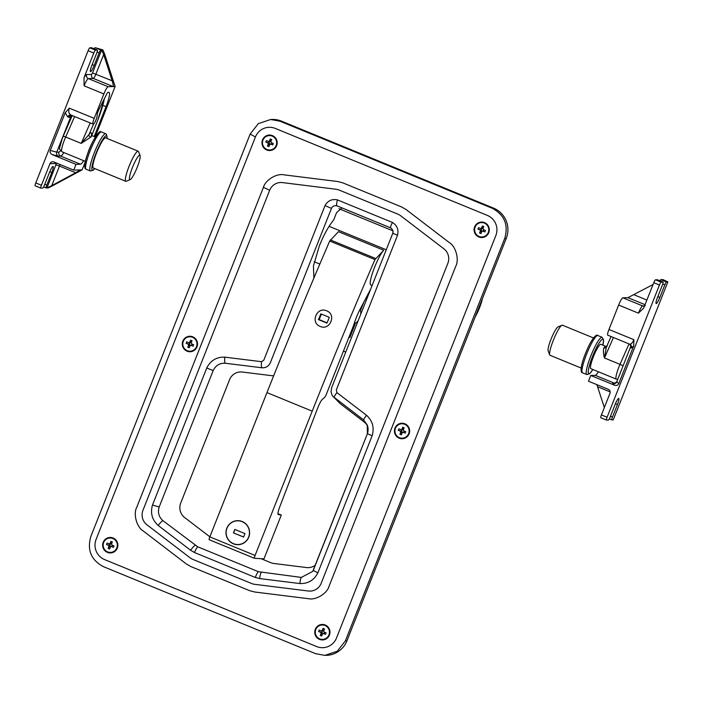 <?xml version="1.0" encoding="UTF-8"?>
<svg xmlns="http://www.w3.org/2000/svg" width="703" height="703" viewBox="0 0 703 703"><rect width="100%" height="100%" fill="white"/><g stroke="black" fill="none" stroke-linecap="round" stroke-linejoin="round"><path stroke-width="1.05" d="M354.127 323.758A7.751 1.283 112.3 0 0 354.154 323.767A7.751 1.283 112.3 0 0 354.312 323.723A11.239 11.239 0 0 0 358.135 320.805M350.015 334.505L349.839 337.484L355.56 323.046M360.446 310.691L363.829 302.149M349.839 337.484L348.978 337.132M360.797 314.092A11.239 11.239 0 0 0 360.103 309.601A7.751 1.283 112.3 0 0 360.006 309.452M107.401 552.382A7.751 7.619 88.2 0 1 110.011 537.452A7.751 7.619 88.2 0 1 117.752 546.565A7.751 7.619 88.2 0 1 107.401 552.382M110.626 552.936A7.751 7.619 88.2 0 1 103.007 543.902A7.751 7.619 88.2 0 1 110.151 537.452M187.06 351.184A7.751 7.619 88.2 0 1 189.669 336.254A7.751 7.619 88.2 0 1 197.411 345.358A7.751 7.619 88.2 0 1 187.06 351.184M190.285 351.737A7.751 7.619 88.2 0 1 182.675 342.695A7.751 7.619 88.2 0 1 189.81 336.245M266.727 149.976A7.751 7.619 88.2 0 1 269.328 135.046A7.751 7.619 88.2 0 1 277.07 144.159A7.751 7.619 88.2 0 1 266.727 149.976M269.943 150.53A7.751 7.619 88.2 0 1 262.333 141.496A7.751 7.619 88.2 0 1 269.469 135.046M325.217 625.011A7.751 7.619 -91.8 0 0 314.865 630.828A7.751 7.619 -91.8 0 0 322.607 639.941A7.751 7.619 -91.8 0 0 325.217 625.011M322.273 624.449A7.751 7.619 -91.8 0 0 319.803 639.37A7.751 7.619 -91.8 0 0 322.747 639.932M404.875 423.804A7.751 7.619 -91.8 0 0 394.532 429.63A7.751 7.619 -91.8 0 0 402.274 438.734A7.751 7.619 -91.8 0 0 404.875 423.804M401.931 423.241A7.751 7.619 -91.8 0 0 399.471 438.171A7.751 7.619 -91.8 0 0 402.406 438.734M484.543 222.605A7.751 7.619 -91.8 0 0 474.191 228.422A7.751 7.619 -91.8 0 0 481.933 237.535A7.751 7.619 -91.8 0 0 484.543 222.605M481.599 222.043A7.751 7.619 -91.8 0 0 479.13 236.964A7.751 7.619 -91.8 0 0 482.073 237.526M313.916 277.993L313.424 265.98L319.347 245.865C323.775 234.881 328.565 226.225 333.697 219.907L336.596 212.587L341.948 207.877M213.229 370.446L159.168 506.995C157.534 512.355 158.781 516.907 162.911 520.642L197.754 546.82L258.414 571.697L301.341 577.418L312.738 571.407L367.414 433.672L367.212 424.92L363.679 420.007L333.424 396.747C332.431 396.149 331.64 394.436 331.043 391.606L331.693 387.599L392.749 233.361C393.311 230.979 392.582 229.152 390.596 227.86L336.86 205.821C334.479 205.32 332.695 206.12 331.526 208.22L270.356 362.686C268.634 366.307 265.796 368.003 261.85 367.774L225.241 363.231C219.688 363.056 215.68 365.455 213.229 370.446A6.195 0.492 -155.9 0 1 206.779 367.933C210.522 360.525 216.506 356.931 224.732 357.142L261.569 361.702L263.801 360.173L325.076 205.496C327.888 200.636 332.009 198.773 337.431 199.898L392.467 222.464C397.142 225.496 398.838 229.749 397.546 235.215L336.333 389.919L336.904 392.599L366.562 415.306C372.616 420.921 374.479 427.732 372.151 435.746L317.879 572.813C314.118 580.195 308.134 583.78 299.926 583.56L259.609 578.56L255.268 577.444L194.467 552.514L190.583 550.256L158.122 525.405C152.068 519.807 150.205 513.005 152.507 505L206.779 367.933M337.37 205.997L336.86 205.821A6.195 1.072 -74.4 0 1 337.431 199.898M209.854 536.82L184.713 517.593A12.399 12.197 88.2 0 1 180.724 503.049L229.565 379.69A12.399 12.197 88.2 0 1 242.342 372.028L271.173 375.613A13.946 13.717 -91.8 0 0 273.704 375.683M321.157 583.341L447.855 263.335A12.399 12.197 -91.8 0 0 443.874 248.792L400.701 215.777A12.399 12.197 -91.8 0 0 397.933 214.178L339.136 190.065A12.399 12.197 -91.8 0 0 336.052 189.256L282.457 182.595A12.399 12.197 -91.8 0 0 269.671 190.258L142.973 510.264A12.399 12.197 -91.8 0 0 146.962 524.816L190.126 557.831A12.399 12.197 -91.8 0 0 192.903 559.421L251.7 583.534A12.399 12.197 -91.8 0 0 254.776 584.342L308.38 591.012A12.399 12.197 -91.8 0 0 321.157 583.341M329.066 586.214L455.772 266.209C459.331 259.908 456.019 246.525 449.287 242.57L406.123 209.556L401.615 206.972L342.818 182.859L337.809 181.541L284.214 174.88C276.666 172.973 265.163 180.276 263.44 187.332L136.742 507.338C133.175 513.638 136.487 527.022 143.219 530.976L186.383 563.991L190.891 566.583L249.688 590.696L254.697 592.005L308.301 598.675C315.84 600.573 327.352 593.27 329.066 586.214M336.509 637.99L495.835 235.584A15.501 15.246 -91.8 0 0 487.381 215.417L275.26 128.421A15.501 15.246 -91.8 0 0 255.426 136.997L96.1 539.403A15.501 15.246 -91.8 0 0 104.554 559.57L316.684 646.567A15.501 15.246 -91.8 0 0 336.509 637.99M345.401 640.837L504.728 238.431C508.656 224.819 504.429 214.731 492.047 208.176L279.926 121.18L270.673 119.501L258.3 123.666L250.171 134.036L90.854 536.442C86.917 550.054 91.144 560.142 103.526 566.706L315.656 653.693L324.9 655.372L337.273 651.215L345.401 640.837L346.939 640.793L506.265 238.387A23.243 22.865 -91.8 0 0 493.585 208.132L281.464 121.136A23.243 22.865 -91.8 0 0 272.21 119.457L270.673 119.501M324.9 655.372L326.438 655.328A23.243 22.865 -91.8 0 0 346.939 640.793M343.442 351.113L345.762 352.062M315.383 565.115A12.399 12.197 88.2 0 1 306.526 567.549L273.88 563.49A12.399 12.197 88.2 0 1 270.796 562.681L261.103 558.7M333.424 396.747L339.461 402.907A13.946 13.717 -91.8 0 0 340.946 404.225L364.163 421.985A12.399 12.197 88.2 0 1 367.616 426.106M326.895 323.108A11.345 1.872 112.3 0 0 329.25 317.361A12.039 0.87 21.6 0 0 325.173 315.612A12.039 0.87 21.6 0 0 320.761 313.881A11.345 1.872 -67.7 0 1 318.406 319.628A11.626 0.844 -158.4 0 1 322.826 321.368A11.626 0.844 -158.4 0 1 326.895 323.108M320.173 326.412C329.918 330.999 336.842 314.443 326.649 310.84C316.877 306.244 309.979 322.818 320.173 326.412M248.757 537.162A12.013 11.81 -91.8 0 0 237.429 520.659A12.013 11.81 -91.8 0 0 226.841 528.173A12.013 11.81 -91.8 0 0 238.168 544.676A12.013 11.81 -91.8 0 0 248.757 537.162M370.753 288.942L359.751 309.935A15.501 2.566 112.3 0 0 354.286 323.266A12.399 2.047 -67.7 0 1 352.651 327.862L326.324 394.357A3.102 0.51 -67.7 0 1 324.804 397.151L322.317 399.418A9.297 1.538 112.3 0 0 317.563 408.329L279.873 506.538A9.297 1.538 112.3 0 0 278.239 514.543A9.297 1.538 112.3 0 0 278.3 514.561L281.297 515.044L263.95 558.876L254.495 558.296A3.102 0.51 -67.7 0 1 254.468 558.287A3.102 0.51 -67.7 0 1 255.084 555.44L312.211 411.167A929.876 153.702 -67.7 0 1 374.954 259.583L383.724 250.233A19.218 3.172 112.3 0 0 373.785 269.372A19.218 3.172 112.3 0 0 370.762 284.952L372.115 285.506M254.442 558.279L209.239 539.737A3.102 0.51 -67.7 0 1 209.213 539.737A3.102 0.51 -67.7 0 1 209.828 536.881L266.955 392.608A929.876 153.702 -67.7 0 1 329.698 241.024L338.477 231.674L383.724 250.233M277.966 513.673L281.297 515.044M321.341 314.1L319.162 319.61L327.018 322.826M319.162 319.61L318.406 319.628M475.158 316.956A13.946 2.302 112.3 0 0 482.469 298.485M323.714 630.942A1.318 1.301 -91.8 0 0 323.705 630.942A1.318 1.301 -91.8 0 0 322.115 632.841A1.318 1.301 -91.8 0 0 323.398 633.473L325.542 634.352L323.398 633.473A1.652 1.626 -91.8 0 1 322.572 633.834L321.702 636.013L320.252 635.415L321.113 633.236A1.652 1.626 -91.8 0 1 320.761 632.392L318.617 631.514L319.197 630.029L321.35 630.916A1.652 1.626 -91.8 0 1 322.176 630.556L323.037 628.377L324.496 628.974L323.626 631.153A1.652 1.626 -91.8 0 1 323.978 631.997L326.13 632.876L325.542 634.352M322.668 639.396A7.206 7.092 -91.8 0 0 322.747 639.387A7.206 7.092 -91.8 0 0 325.173 625.503A7.206 7.092 -91.8 0 0 322.229 624.985M319.724 638.878A7.206 7.092 -91.8 0 0 329.347 633.456A7.206 7.092 -91.8 0 0 322.15 624.993A7.206 7.092 -91.8 0 0 319.724 638.878M320.761 632.392L321.974 632.515L322.159 630.995M318.617 631.514L321.614 632.366M322.563 631.03L321.35 630.916M323.046 633.649L322.115 632.841L321.113 633.236M323.89 633.298A1.318 1.301 -91.8 0 0 324.522 632.217M324.707 632.287L324.241 633.447M322.176 630.556L323.758 630.828M323.037 628.377L323.029 630.529M320.252 635.415L321.965 633.201M322.572 633.834L323.565 633.438M111.584 543.955A1.318 1.301 -91.8 0 0 111.584 543.946A1.318 1.301 -91.8 0 0 109.984 545.844A1.318 1.301 -91.8 0 0 111.267 546.477L113.42 547.365L111.267 546.477A1.652 1.626 -91.8 0 1 110.441 546.837L109.58 549.017L108.121 548.419L108.991 546.24A1.652 1.626 -91.8 0 1 108.631 545.396L106.487 544.517L107.076 543.041L109.22 543.92A1.652 1.626 -91.8 0 1 110.046 543.56L110.907 541.38L112.366 541.978L111.505 544.157A1.652 1.626 -91.8 0 1 111.856 545.001L114 545.88L113.42 547.365M110.547 552.4A7.206 7.092 -91.8 0 0 113.042 538.516A7.206 7.092 -91.8 0 0 110.178 537.988A7.206 7.092 -91.8 0 0 110.099 537.997M107.603 551.881A7.206 7.092 -91.8 0 0 117.225 546.468A7.206 7.092 -91.8 0 0 110.028 537.997A7.206 7.092 -91.8 0 0 107.603 551.881M108.631 545.396L109.844 545.519L110.037 543.999M106.487 544.517L109.492 545.379M110.433 544.043L109.22 543.92M110.925 546.653L109.984 545.844L108.991 546.24M111.759 546.31A1.318 1.301 -91.8 0 0 112.392 545.22M112.577 545.3L112.12 546.451M110.046 543.56L111.628 543.841M110.907 541.38L110.898 543.542M108.121 548.419L109.844 546.213M110.441 546.837L111.443 546.442M191.251 342.748A1.318 1.301 -91.8 0 0 191.242 342.748A1.318 1.301 -91.8 0 0 189.643 344.646A1.318 1.301 -91.8 0 0 190.926 345.278M190.205 351.201A7.206 7.092 -91.8 0 0 190.285 351.192A7.206 7.092 -91.8 0 0 192.71 337.308A7.206 7.092 -91.8 0 0 189.766 336.79M187.262 350.683A7.206 7.092 -91.8 0 0 196.884 345.261A7.206 7.092 -91.8 0 0 189.687 336.79A7.206 7.092 -91.8 0 0 187.262 350.683M187.789 347.22L188.65 345.041A1.652 1.626 -91.8 0 1 188.299 344.198L186.146 343.319L186.734 341.834L188.887 342.713A1.652 1.626 -91.8 0 1 189.705 342.361L190.575 340.182L192.033 340.77L191.163 342.959A1.652 1.626 -91.8 0 1 191.515 343.793L193.668 344.681L193.079 346.157L190.935 345.278A1.652 1.626 -91.8 0 1 190.109 345.63L189.239 347.818L187.789 347.22L189.502 345.006L188.65 345.041M188.299 344.198L189.511 344.321L189.696 342.8M186.146 343.319L189.151 344.171M193.079 346.157L190.935 345.278M190.091 342.836L188.887 342.713M190.583 345.454L189.502 345.006M191.427 345.103A1.318 1.301 -91.8 0 0 192.06 344.022M192.235 344.092L191.778 345.252M189.705 342.361L191.295 342.633M190.575 340.182L190.557 342.335M190.109 345.63L191.102 345.243M270.91 141.549L270.91 141.549A1.318 1.301 -91.8 0 0 269.311 143.447A1.318 1.301 -91.8 0 0 270.593 144.08L272.738 144.959L270.593 144.071A1.652 1.626 -91.8 0 1 269.767 144.431L268.906 146.611L267.448 146.013L268.309 143.834A1.652 1.626 -91.8 0 1 267.957 142.99L265.813 142.111L266.393 140.635L268.546 141.514A1.652 1.626 -91.8 0 1 269.372 141.154L270.233 138.974L271.692 139.572L270.831 141.751A1.652 1.626 -91.8 0 1 271.182 142.595L273.326 143.474L272.738 144.959M269.864 149.994A7.206 7.092 -91.8 0 0 272.369 136.11A7.206 7.092 -91.8 0 0 269.504 135.582A7.206 7.092 -91.8 0 0 269.425 135.591M266.92 149.475A7.206 7.092 -91.8 0 0 276.551 144.062A7.206 7.092 -91.8 0 0 269.346 135.591A7.206 7.092 -91.8 0 0 266.92 149.475M267.957 142.99L269.17 143.113L269.363 141.593M265.813 142.111L268.818 142.973M269.759 141.637L268.546 141.514M270.242 144.247L269.311 143.447L268.309 143.834M271.086 143.904A1.318 1.301 -91.8 0 0 271.718 142.814M271.903 142.894L271.446 144.045M269.372 141.154L270.954 141.435M270.233 138.974L270.224 141.136M267.448 146.013L269.161 143.807M269.767 144.431L270.76 144.045M483.031 228.537L483.031 228.537A1.318 1.301 -91.8 0 0 481.432 230.435A1.318 1.301 -91.8 0 0 482.715 231.067L484.868 231.946L482.715 231.067A1.652 1.626 -91.8 0 1 481.889 231.428L481.028 233.607L479.569 233.009L480.439 230.83A1.652 1.626 -91.8 0 1 480.087 229.986L477.935 229.108L478.523 227.623L480.667 228.51A1.652 1.626 -91.8 0 1 481.493 228.15L482.363 225.971L483.813 226.568L482.952 228.747A1.652 1.626 -91.8 0 1 483.304 229.591L485.457 230.47L484.868 231.946M481.994 236.99A7.206 7.092 -91.8 0 0 484.49 223.097A7.206 7.092 -91.8 0 0 481.555 222.579M479.051 236.472A7.206 7.092 -91.8 0 0 488.673 231.059A7.206 7.092 -91.8 0 0 481.476 222.587A7.206 7.092 -91.8 0 0 479.051 236.472M480.087 229.986L481.3 230.109L481.485 228.589M477.935 229.108L480.94 229.96M481.88 228.624L480.667 228.51M482.372 231.243L481.432 230.435L480.439 230.83M483.216 230.892A1.318 1.301 -91.8 0 0 483.84 229.811M484.024 229.881L483.567 231.041M481.493 228.15L483.084 228.431M482.363 225.971L482.346 228.124M479.569 233.009L481.291 230.795M481.889 231.428L482.891 231.032M403.373 429.744L403.373 429.744A1.318 1.301 -91.8 0 0 401.773 431.642A1.318 1.301 -91.8 0 0 403.056 432.275L405.2 433.153L403.056 432.275A1.652 1.626 -91.8 0 1 402.23 432.626L401.369 434.814L399.91 434.217L400.772 432.029A1.652 1.626 -91.8 0 1 400.42 431.194L398.276 430.306L398.865 428.83L401.009 429.709A1.652 1.626 -91.8 0 1 401.835 429.357L402.696 427.169L404.155 427.767L403.294 429.955A1.652 1.626 -91.8 0 1 403.645 430.79L405.789 431.668L405.2 433.153M402.327 438.189A7.206 7.092 -91.8 0 0 404.831 424.304A7.206 7.092 -91.8 0 0 401.888 423.786M399.383 437.67A7.206 7.092 -91.8 0 0 409.014 432.257A7.206 7.092 -91.8 0 0 401.808 423.786A7.206 7.092 -91.8 0 0 399.383 437.67M400.42 431.194L401.633 431.308L401.826 429.788M398.276 430.306L401.281 431.167M402.221 429.832L401.009 429.709M402.705 432.442L401.773 431.642L400.772 432.029M403.548 432.099A1.318 1.301 -91.8 0 0 404.181 431.009M404.366 431.088L403.909 432.24M401.835 429.357L403.417 429.63M402.696 427.169L402.687 429.331M399.91 434.217L401.633 432.002M402.23 432.626L403.232 432.24M631.241 348.055A3.102 3.032 132 0 0 630.477 344.672L629.537 344.101C630.925 344.54 632.375 343.073 633.878 339.69L633.719 345.85L631.241 348.055L630.055 344.294M606.443 420.069L600.854 417.784A3.102 0.51 -67.7 0 1 600.819 417.775A3.102 0.51 -67.7 0 1 601.434 414.928L607.093 417.248A3.102 0.51 112.3 0 0 606.478 420.095A3.102 0.51 112.3 0 0 606.513 420.104L608.403 420.043A3.102 0.51 112.3 0 0 610.099 417.151L615.081 404.577A6.591 1.09 -67.7 0 1 618.763 398.443A6.591 1.09 -67.7 0 1 617.454 404.506L612.471 417.081A3.102 0.51 112.3 0 0 611.856 419.928A3.102 0.51 112.3 0 0 611.9 419.937L613.227 419.893L667.85 281.929L666.523 281.973A3.102 0.51 112.3 0 0 664.827 284.864L659.845 297.439A6.591 1.09 -67.7 0 1 656.154 303.564A6.591 1.09 -67.7 0 1 657.472 297.51L662.446 284.935A3.102 0.51 112.3 0 0 663.061 282.079A3.102 0.51 112.3 0 0 663.026 282.079L661.136 282.131A3.102 0.51 112.3 0 0 659.44 285.023L607.093 417.248M633.719 345.85L618.763 383.61C617.884 385.262 616.505 385.806 614.607 385.244L590.757 375.464L588.481 381.211L608.28 389.33A3.102 3.049 88.2 0 1 609.967 393.364L601.434 414.928M659.44 285.023L653.781 282.703L643.649 308.125L638.438 313.16A7.751 1.283 -67.7 0 1 642.683 305.937L644.607 305.875M653.781 282.703A3.102 0.51 -67.7 0 1 655.486 279.812L661.136 282.131M663.026 282.079L657.367 279.759L655.486 279.812M659.968 280.813A3.102 0.51 -67.7 0 1 660.864 279.653L666.523 281.973M667.85 281.929L662.938 279.583L660.864 279.653M607.805 335.19A6.195 1.028 -67.7 0 1 607.735 335.173A6.195 1.028 -67.7 0 1 608.965 329.479L618.64 305.04A7.751 1.283 -67.7 0 1 622.884 297.817L627.92 297.659L645.073 304.698M630.573 346.913L616.759 381.799L618.763 383.61M590.757 375.464L595.23 375.332A15.501 2.566 112.3 0 0 598.438 371.79M596.873 384.655L604.343 407.582M653.061 284.53L627.92 297.659M630.477 344.672L630.477 344.672A3.102 3.032 132 0 0 629.818 344.224M630.828 347.677A3.102 3.032 132 0 0 630.266 344.505M614.607 385.244L612.691 383.522L613.965 383.741L616.759 381.799M593.49 337.941L562.418 325.19A16.274 2.689 112.3 0 0 561.917 325.234A16.274 2.689 112.3 0 0 553.305 340.34A16.274 2.689 112.3 0 0 549.737 354.918A16.274 2.689 112.3 0 0 550.071 355.305L581.144 368.047M561.917 325.234L558.006 326.939A13.172 2.179 112.3 0 0 551.038 339.162A13.172 2.179 112.3 0 0 548.147 350.964L549.737 354.918M611.048 336.535L606.276 347.423L604.466 357.976C603.288 353.618 603.112 350.217 603.939 347.774A13.172 2.179 -67.7 0 1 605.784 346.333L600.837 344.303A13.172 2.179 112.3 0 0 593.464 356.562A13.172 2.179 112.3 0 0 590.845 368.68L616.294 379.119A13.172 2.179 -67.7 0 1 618.921 367.001A13.172 2.179 -67.7 0 1 620.02 364.356L628.992 343.899M603.939 347.774A2.329 1.942 -143 0 0 606.32 347.317M72.128 115.371L70.704 116.856L56.75 152.138C56.231 153.948 56.767 155.293 58.34 156.18L52.154 154.581C50.405 153.649 49.772 152.279 50.265 150.468L56.75 152.138L58.982 152.068A12.399 2.047 112.3 0 0 60.546 150.714M97.357 50.098L95.467 50.15A3.102 0.51 112.3 0 0 93.771 53.041L84.044 77.62A10.853 1.793 -67.7 0 1 86.636 74.562L91.671 74.404L92.515 72.954L101.619 49.966L100.854 49.983A3.102 0.51 112.3 0 0 99.158 52.874L94.176 65.458A6.591 1.09 -67.7 0 1 90.485 71.583A6.591 1.09 -67.7 0 1 91.803 65.528L96.777 52.953A3.102 0.51 112.3 0 0 97.392 50.098A3.102 0.51 112.3 0 0 97.357 50.098L91.698 47.778L89.817 47.83L95.467 50.15M49.957 163.702L41.424 185.258A3.102 0.51 112.3 0 0 40.809 188.114A3.102 0.51 112.3 0 0 40.844 188.123L42.734 188.061A3.102 0.51 112.3 0 0 44.43 185.17L49.412 172.595A6.591 1.09 -67.7 0 1 53.094 166.462A6.591 1.09 -67.7 0 1 51.785 172.525L46.802 185.1A3.102 0.51 112.3 0 0 46.187 187.947A3.102 0.51 112.3 0 0 46.231 187.956L46.996 187.929L56.389 163.509L49.957 163.702A3.102 3.049 88.2 0 1 53.929 161.989L73.727 170.108L80.151 169.915L75.713 172.736L59.491 166.075L51.732 185.662L75.713 172.736M93.771 53.041L88.112 50.721L35.765 182.938L41.424 185.258M83.675 160.688A15.501 2.566 -67.7 0 1 80.476 164.221L76.003 164.361L73.727 170.108M76.003 164.361L52.154 154.581M65.221 112.708L69.298 108.157C68.2 111.707 68.876 114.044 71.319 115.178L71.012 115.064A3.102 2.671 -75.5 0 0 67.734 116.962L65.221 112.708L50.265 150.468M94.299 48.832A3.102 0.51 -67.7 0 1 95.195 47.663L102.928 49.922L104.773 54.483L115.116 86.495L108.121 86.715A7.751 1.283 112.3 0 0 103.877 93.938L94.211 118.368A6.195 1.028 112.3 0 0 92.972 124.071A6.195 1.028 112.3 0 0 93.051 124.088L93.517 124.071A4.649 0.765 112.3 0 0 95.59 120.854A4.649 0.765 112.3 0 0 97.119 116.013L97.199 114.73A4.649 0.765 -67.7 0 1 99.22 108.851L106.821 93.85A3.102 0.51 -67.7 0 1 107.875 92.401L108.921 92.365A15.501 2.566 -67.7 0 1 109.114 92.401A15.501 2.566 -67.7 0 1 106.03 106.654L94.202 136.531M103.877 93.938L84.079 85.819L84.044 77.62M85.195 162.077L82.11 169.854L52.857 185.627L48.305 187.894L46.996 187.929L51.732 185.662M95.151 136.918L115.116 86.495M102.928 49.922L101.619 49.966L103.657 54.518L95.907 74.105A4.649 0.765 -67.7 0 1 93.358 78.437L88.323 78.595A7.751 1.283 112.3 0 0 84.079 85.819M40.774 188.088L35.185 185.803A3.102 0.51 -67.7 0 1 35.15 185.794A3.102 0.51 -67.7 0 1 35.765 182.938M88.112 50.721A3.102 0.51 -67.7 0 1 89.817 47.83M91.671 74.404A3.102 3.049 -91.8 0 0 93.358 78.437L113.157 86.557C113.543 86.179 113.201 84.237 112.129 80.757L103.657 54.518M80.204 169.915L82.11 169.854M70.959 115.046L92.972 124.071M71.636 115.327A3.102 2.671 -75.5 0 0 69.079 117.304L67.734 116.962M129.985 179.643A13.172 2.179 -67.7 0 1 132.445 167.499A13.172 2.179 -67.7 0 1 139.66 155.205A13.172 2.179 -67.7 0 1 140.082 155.548A13.172 2.179 -67.7 0 1 136.83 168.254A13.172 2.179 -67.7 0 1 130.231 179.581A13.172 2.179 -67.7 0 1 129.985 179.643M130.231 179.581L126.32 181.277A16.274 2.689 -67.7 0 1 126.013 181.356A16.274 2.689 -67.7 0 1 125.819 181.321A16.274 2.689 -67.7 0 1 129.273 165.803A16.274 2.689 -67.7 0 1 137.964 151.171A16.274 2.689 -67.7 0 1 138.166 151.207A16.274 2.689 -67.7 0 1 138.5 151.593L140.082 155.548M125.819 181.321L93.288 167.982A16.274 2.689 -67.7 0 1 96.75 152.463A16.274 2.689 -67.7 0 1 105.441 137.832A16.274 2.689 -67.7 0 1 105.643 137.867L138.166 151.207M95.344 136.997L92.445 135.811A13.172 2.179 112.3 0 0 90.599 137.252L81.223 143.394L89.026 134.484A15.501 2.566 -67.7 0 1 91.61 135.125M90.599 137.252A2.329 1.942 37 0 1 89.026 134.484L93.604 124.053M237.438 520.818A11.854 11.661 -91.8 0 0 233.449 543.665A11.854 11.661 -91.8 0 0 249.284 534.755A11.854 11.661 -91.8 0 0 237.438 520.818L238.15 520.8A11.854 11.661 88.2 0 1 240.312 520.932M241.024 544.227A11.854 11.661 88.2 0 1 238.879 544.5L238.168 544.517M233.44 532.883L243.625 537.057L244.987 533.612L234.811 529.438L233.44 532.883L243.642 537.004M234.925 529.482L233.581 532.883M392.819 230.786L338.943 208.694M269.671 190.258L263.44 187.332M255.426 136.997L250.171 134.036M279.926 121.18L281.464 121.136M504.728 238.431L506.265 238.387M492.047 208.176L493.585 208.132M397.546 235.215L392.766 233.334C393.513 231.349 392.792 229.521 390.587 227.851A6.195 0.967 -61.1 0 1 390.587 227.851A6.195 0.967 -61.1 0 1 392.467 222.464M331.526 208.22A6.195 0.527 -153.9 0 1 325.076 205.496M336.904 392.599A6.195 0.87 127.8 0 0 334.215 397.45M366.562 415.306A6.195 0.844 130.1 0 0 363.679 420.007M261.85 367.774A6.195 1.107 -83.3 0 1 261.569 361.702M372.151 435.746L367.414 433.672M225.241 363.231A6.195 1.116 -85.6 0 1 224.732 357.142M317.879 572.813A6.195 0.501 -155.7 0 1 313.345 570.238A6.195 0.501 -155.7 0 1 313.345 570.23L367.405 433.689C368.381 430.561 368.31 427.635 367.212 424.92L367.23 424.946M299.926 583.56A6.195 1.116 -85.5 0 1 301.341 577.418M159.168 506.995L152.507 505M259.609 578.56A6.195 1.107 -82.7 0 1 261.314 572.444M162.911 520.642A6.195 0.844 130 0 0 158.122 525.405M255.268 577.444A6.195 1.028 -68.4 0 1 258.414 571.697M195.153 545.308A6.195 0.879 127.2 0 0 190.583 550.256M194.467 552.514A6.195 1.019 -67 0 1 197.754 546.82M329.698 241.024L374.954 259.583M266.955 392.608L312.211 411.167M209.828 536.881L255.084 555.44M330.331 239.916L375.587 258.476M664.827 284.864L662.78 284.021M659.845 297.439L657.823 296.604M618.64 305.04L638.438 313.16M633.878 339.69L608.965 329.479M617.454 404.506L615.441 403.68M610.459 416.255L612.471 417.081M611.83 419.911L609.308 418.874M612.691 383.522L615.028 383.451A15.501 2.566 112.3 0 0 616.338 382.546M595.23 375.332L615.028 383.451A3.102 3.049 88.2 0 0 615.125 383.486M597.62 386.764L610.178 391.914M622.884 297.817L642.683 305.937A3.102 3.049 88.2 0 0 643.913 306.156L645.266 305.708M634.036 294.785L646.909 300.067M582.541 372.81C580.898 373.144 579.474 368.416 585.388 353.706C591.689 337.633 596.979 333.609 597.831 335.524A20.15 3.33 112.3 0 0 586.548 354.277A20.15 3.33 112.3 0 0 582.541 372.81L586.777 374.55A20.15 3.33 -67.7 0 1 590.792 356.017A20.15 3.33 -67.7 0 1 602.067 337.264L603.569 339.892L602.884 345.138A18.594 3.076 112.3 0 0 601.065 340.366A18.594 3.076 112.3 0 0 592.48 356.588A18.594 3.076 112.3 0 0 588.235 372.203A18.594 3.076 112.3 0 0 592.849 369.497M613.438 337.519L604.466 357.976L620.02 364.356A3.102 0.439 -156.3 0 1 623.025 365.973M71.451 115.74A7.751 1.283 -67.7 0 1 70.704 116.856M69.298 108.157L94.211 118.368M95.195 47.663L100.854 49.983M99.158 52.874L97.111 52.04M94.176 65.458L92.155 64.623M51.785 172.525L49.772 171.699M44.79 184.265L46.802 185.1M46.161 187.929L43.639 186.893L46.187 187.947M70.564 117.252L69.079 117.304M80.476 164.221L60.678 156.101L58.34 156.18M112.129 80.757L92.515 72.954M108.121 86.715L88.323 78.595A3.102 3.049 -91.8 0 1 86.636 74.562M106.03 106.654L102.866 105.353M63.876 152.569A15.501 2.566 -67.7 0 1 60.678 156.101A3.102 3.049 88.2 0 1 58.982 152.068M60.054 164.502A4.649 0.765 -67.7 0 1 59.491 166.075L56.099 164.933M85.564 167.27A18.594 3.076 -67.7 0 1 89.035 150.126A18.594 3.076 -67.7 0 1 99.22 132.779M101.206 131.918A20.15 3.33 112.3 0 0 90.45 150.029A20.15 3.33 112.3 0 0 86.161 169.247C84.887 169.072 83.033 166.453 87.664 153.729C91.408 141.549 100.002 129.396 100.591 131.812L101.452 131.962A20.15 3.33 112.3 0 0 101.206 131.918M107.014 138.429A18.594 3.076 112.3 0 0 106.294 135.679A18.594 3.076 112.3 0 0 96.109 153.026A18.594 3.076 112.3 0 0 92.638 170.17A18.594 3.076 112.3 0 0 94.668 168.544M94.747 168.579L93.394 170.1L90.406 170.987A20.15 3.33 -67.7 0 1 94.694 151.769A20.15 3.33 -67.7 0 1 105.45 133.658A20.15 3.33 -67.7 0 1 105.696 133.702L101.452 131.962M64.562 139.66A13.172 2.179 112.3 0 0 61.943 151.778C59.034 147.085 58.182 153.606 62.242 138.5L63.129 136.373A3.102 0.439 23.7 0 1 65.66 137.015A13.172 2.179 112.3 0 0 64.562 139.66M74.632 116.549L65.66 137.015L81.223 143.394L90.195 122.928M91.785 135.354L97.401 121.144A32.549 5.378 112.3 0 0 104.352 98.719M97.445 113.411A7.751 1.283 -67.7 0 1 97.199 114.642M97.401 121.144L91.812 135.38M63.138 136.461A3.102 0.439 23.7 0 1 63.129 136.373L72.242 115.573M390.587 227.851L337.299 205.97M312.8 571.311L313.345 570.238M314.267 261.788L319.83 264.064M329.092 226.322L386.263 249.767M209.213 539.737L254.468 558.287M629.695 344.18L607.735 335.173M606.478 420.095L600.819 417.775M611.856 419.928L609.299 418.883M663.061 282.079L657.41 279.759M616.294 379.119L617.726 379.365M597.831 335.524L602.067 337.264M605.784 346.333L607.225 346.298M586.777 374.55L589.694 373.732L592.884 369.514M40.809 188.114L35.15 185.794M97.392 50.098L91.742 47.778M90.406 170.987L86.161 169.247M61.943 151.778L85.353 161.374M97.462 121.127L104.527 98.376M92.445 135.811L91.443 134.774L91.293 136.628M107.093 138.465L106.496 134.291L105.696 133.702"/></g></svg>
